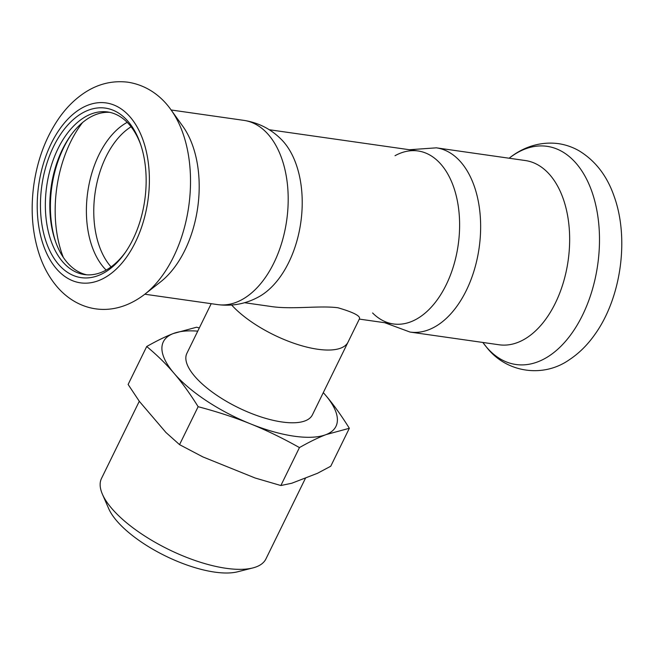 <?xml version="1.0" encoding="UTF-8"?>
<svg xmlns="http://www.w3.org/2000/svg" width="654" height="654" viewBox="0 0 654 654"><rect width="100%" height="100%" fill="white"/><g stroke="black" fill="none" stroke-linecap="round" stroke-linejoin="round"><path stroke-width="0.98" d="M244.547 302.712L270.233 306.374C291.447 309.816 319.569 305.295 337.995 307.772C353.675 312.367 360.812 316.086 359.389 318.931M231.671 305.042A69.896 26.185 26.1 0 0 297.709 344.527A69.896 26.185 26.1 0 0 348.059 342.083A69.896 26.185 -153.9 0 1 297.709 344.527A69.896 26.185 -153.9 0 1 231.671 305.042M109.872 112.365A82.126 49.859 -81.9 0 0 70.297 136.057A82.126 49.859 -81.9 0 0 55.32 240.983A82.126 49.859 -81.9 0 0 67.019 262.287A82.126 49.859 -81.9 0 0 86.688 274.803M140.823 145A82.126 49.859 -81.9 0 0 107.648 111.965A82.126 49.859 -81.9 0 0 50.987 166.672A82.126 49.859 -81.9 0 0 62.547 261.649A82.126 49.859 -81.9 0 0 84.448 274.566A82.126 49.859 -81.9 0 0 125.535 252.125M71.024 135.043A85.625 51.977 -81.9 0 0 55.737 242.16M243.909 120.377A93.048 56.489 -81.9 0 1 268.72 135.018A93.048 56.489 -81.9 0 1 281.809 242.609A93.048 56.489 -81.9 0 1 217.618 304.601C232.268 306.481 246.043 303.865 258.935 296.744A87.366 53.039 -81.9 0 0 300.39 225.131A87.366 53.039 -81.9 0 0 283.926 142.245A87.366 53.039 -81.9 0 0 281.383 139.482C271.001 129.042 258.51 122.674 243.909 120.377L171.119 109.986M144.771 294.259L160.565 281.882A93.048 56.489 -81.9 0 0 182.777 126.23L171.078 109.929C162.691 97.879 148.433 85.404 127.914 82.2C112.333 80.328 97.74 83.933 84.145 93.023C74.809 99.302 66.577 107.452 59.465 117.483C46.107 136.621 37.572 159.02 33.861 184.673C30.346 210.204 32.316 233.952 39.771 255.918C43.843 267.633 49.541 277.827 56.857 286.501C77.581 311.01 112.177 319.242 144.771 294.259A110.191 66.888 -81.9 0 0 171.078 109.929M58.37 264.167A85.625 51.977 -81.9 0 0 124.8 253.18A85.625 51.977 -81.9 0 0 140.414 143.782A85.625 51.977 -81.9 0 0 60.904 133.857A85.625 51.977 -81.9 0 0 58.37 264.167M395.032 155.701A87.366 53.039 98.1 0 1 441.319 164.71A87.366 53.039 98.1 0 1 447.246 282.585A87.366 53.039 98.1 0 1 372.592 312.964M525.358 160.541A93.048 56.489 98.1 0 1 568.138 260.635A93.048 56.489 98.1 0 1 499.067 344.772L410.066 332.068A93.048 56.489 98.1 0 0 474.256 270.077A93.048 56.489 98.1 0 0 461.168 162.478A93.048 56.489 98.1 0 0 436.357 147.837L525.358 160.541M199.323 327.948L196.601 327.213L173.277 333.548C165.585 336.508 156.731 340.832 146.709 346.514L128.119 384.462L139.4 401.417L165.928 432.466L179.548 444.646L198.137 406.698C217.357 411.783 234.778 417.489 250.417 423.825C266.08 430.111 282.422 438.033 299.45 447.581L280.86 485.53L255.166 478.017L202.903 456.925L179.548 444.646M146.709 346.514C157.001 355.048 166.116 363.976 174.046 373.295C182 382.565 190.028 393.7 198.137 406.698M299.45 447.581C309.473 441.891 318.326 437.575 326.019 434.616A96.105 36.003 -153.9 0 1 250.417 423.825A96.105 36.003 -153.9 0 1 174.046 373.295A96.105 36.003 -153.9 0 1 173.277 333.548A96.105 36.003 -153.9 0 1 197.753 331.145M349.342 428.28C341.241 415.282 333.213 404.139 325.259 394.869A96.105 36.003 -153.9 0 1 326.019 434.616L349.342 428.28L330.752 466.228L317.509 473.283L291.774 483.241L280.86 485.53M323.289 392.645A96.105 36.003 -153.9 0 1 325.259 394.869L323.305 392.621M359.398 318.939L312.416 414.832A69.896 26.185 -153.9 0 1 238.13 407.597A69.896 26.185 -153.9 0 1 186.88 353.332L211.201 303.693M305.639 477.878L265.925 558.933A91.544 34.294 -153.9 0 1 252.82 567.942A91.544 34.294 -153.9 0 1 168.634 549.458A91.544 34.294 -153.9 0 1 102.425 494.269A91.544 34.294 -153.9 0 1 101.517 478.393L139.294 401.27M252.82 567.942L237.582 571.8A78.439 29.381 -153.9 0 1 165.446 555.965A78.439 29.381 -153.9 0 1 108.719 508.673L102.425 494.269M82.559 122.535A99.809 60.593 -81.9 0 0 63.315 257.39M127.211 122.339A81.873 49.704 -81.9 0 0 88.143 189.382A81.873 49.704 -81.9 0 0 103.536 267.273A81.873 49.704 -81.9 0 0 106.128 270.069M131.078 126.77A79.502 48.265 -81.9 0 0 95.165 192.415A79.502 48.265 -81.9 0 0 110.412 266.145A79.502 48.265 -81.9 0 0 111.082 266.906M56.236 268.524A90.865 55.157 -81.9 0 0 148.294 197.721A90.865 55.157 -81.9 0 0 75.365 112.365A90.865 55.157 -81.9 0 0 56.236 268.524M509.147 158.227L509.204 158.186A110.191 66.888 98.1 0 1 590.995 189.161A110.191 66.888 98.1 0 1 574.098 329.968A110.191 66.888 98.1 0 1 486.527 347.151A110.191 66.888 98.1 0 1 482.897 342.516L482.856 342.459M418.029 150.96L269.235 129.729M393.34 323.943L359.324 319.095M217.618 304.601L144.82 294.218M409.42 149.733L436.357 147.837M384.732 322.716L410.066 332.068M509.204 158.186C520.625 148.965 537.801 140.97 558.402 143.635C565.677 144.714 572.544 147.085 578.986 150.755C595.442 160.745 607.198 176.04 614.245 196.658C629.549 239.307 620.875 298.845 594.429 335.077C587.186 345.255 578.798 353.495 569.274 359.782C543.27 378.077 506.891 372.813 487.116 347.903L482.897 342.516"/></g></svg>
